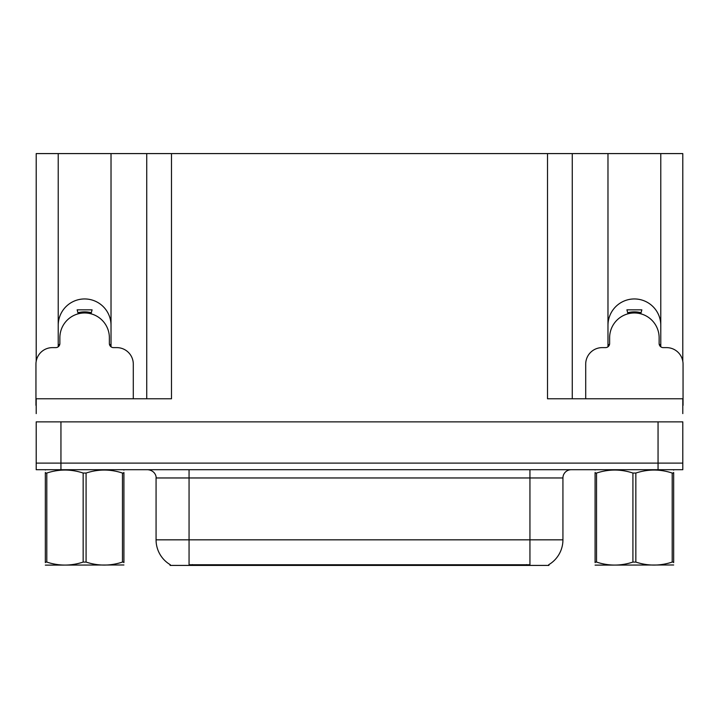 <?xml version="1.0" encoding="UTF-8"?>
<svg xmlns="http://www.w3.org/2000/svg" width="719" height="719" viewBox="0 0 719 719"><rect width="100%" height="100%" fill="white"/><g stroke="black" fill="none" stroke-linecap="round" stroke-linejoin="round"><path stroke-width="1.08" d="M548.912 564.595L548.912 565.413L170.088 565.413L170.088 564.595M58.221 325.348A26.396 26.396 0 0 1 84.626 298.951A26.396 26.396 0 0 1 111.023 325.348M60.944 469.714L682.798 469.714L682.798 463.117L36.202 463.117L36.202 421.864L60.944 421.864L60.944 463.117L36.202 463.117L36.202 469.714L60.944 469.714L60.944 463.117L682.798 463.117L682.798 421.864L60.944 421.864M111.023 346.792L111.023 153.587L547.51 153.587L547.51 398.766L682.798 398.766L682.798 413.614M36.202 413.614L36.202 398.766L171.49 398.766L171.49 153.587M58.221 346.792L58.221 153.587L36.202 153.587L36.202 361.271M660.779 346.792L660.779 153.587L682.798 153.587L682.798 361.271M146.739 153.587L146.739 398.766M547.51 153.587L572.261 153.587L572.261 398.766L572.261 153.587L607.977 153.587L607.977 346.792M660.779 153.587L607.977 153.587M58.221 153.587L111.023 153.587M660.779 325.348A26.396 26.396 0 0 0 634.374 298.951A26.396 26.396 0 0 0 607.977 325.348M170.331 564.748A28.877 28.877 0 0 1 156.068 539.834L189.061 539.834L189.061 564.748L529.939 564.748L529.939 539.834L562.932 539.834L562.932 477.964A8.251 8.251 0 0 1 571.183 469.714M156.068 539.834L156.068 477.964C156.481 476.625 155.07 470.478 147.817 469.714M548.669 564.748A28.877 28.877 0 0 0 562.932 539.834M682.798 469.714L682.798 463.117M78.218 313.817L77.149 309.835L92.095 309.835L91.025 313.817M133.294 398.766L133.294 364.12A16.501 16.501 0 0 0 116.793 347.619L113.494 347.619A4.125 4.125 0 0 1 109.369 343.493L109.369 337.723A24.752 24.752 0 0 0 84.626 312.972A24.752 24.752 0 0 0 59.875 337.723L59.875 343.493A4.125 4.125 0 0 1 55.749 347.619L52.451 347.619A16.501 16.501 0 0 0 35.95 364.12L35.95 405.363A16.501 16.501 0 0 1 36.202 405.372M58.221 344.796L59.776 344.374M109.468 344.374L111.023 344.796M627.975 313.817L626.905 309.835L641.851 309.835L640.782 313.817M682.798 405.372A16.501 16.501 0 0 1 683.05 405.363L683.05 364.12A16.501 16.501 0 0 0 666.549 347.619L663.251 347.619A4.125 4.125 0 0 1 659.125 343.493L659.125 337.723A24.752 24.752 0 0 0 634.374 312.972A24.752 24.752 0 0 0 609.631 337.723L609.631 343.493A4.125 4.125 0 0 1 605.506 347.619L602.207 347.619A16.501 16.501 0 0 0 585.706 364.12L585.706 398.766M607.977 344.796L609.532 344.374M659.224 344.374L660.779 344.796M123.911 564.981L45.333 565.116M123.911 562.618L123.911 562.078C123.911 566.069 123.911 566.069 123.911 562.078L122.455 562.078L122.455 473.048C110.375 469.058 98.251 469.058 86.082 473.048L83.161 473.048C71.091 469.058 58.967 469.058 46.798 473.048L45.333 473.048C45.333 469.058 45.333 469.058 45.333 473.048L45.333 472.509M86.082 473.048L86.082 562.078C98.152 566.069 110.277 566.069 122.455 562.078M86.082 562.078L83.161 562.078L83.161 473.048M123.911 472.509L123.911 473.048C123.911 469.058 123.911 469.058 123.911 473.048L122.455 473.048M123.911 470.1L123.398 469.714M123.911 473.048L123.911 562.078M46.798 473.048L46.798 562.078L45.333 562.078L45.333 473.048M46.798 562.078C58.868 566.069 70.992 566.069 83.161 562.078M45.333 562.078C45.333 566.069 45.333 566.069 45.333 562.078L45.333 562.618M673.667 564.981L595.089 565.116M673.667 562.618L673.667 562.078C673.667 566.069 673.667 566.069 673.667 562.078L672.202 562.078L672.202 473.048C660.132 469.058 648.008 469.058 635.839 473.048L632.918 473.048C620.848 469.058 608.723 469.058 596.545 473.048L595.089 473.048C595.089 469.058 595.089 469.058 595.089 473.048L595.089 472.509M635.839 473.048L635.839 562.078C647.909 566.069 660.033 566.069 672.202 562.078M635.839 562.078L632.918 562.078L632.918 473.048M673.667 472.509L673.667 473.048C673.667 469.058 673.667 469.058 673.667 473.048L672.202 473.048M673.667 470.1L673.155 469.714M673.667 473.048L673.667 562.078M596.545 473.048L596.545 562.078L595.089 562.078L595.089 473.048M596.545 562.078C608.625 566.069 620.749 566.069 632.918 562.078M595.089 562.078C595.089 566.069 595.089 566.069 595.089 562.078L595.089 562.618M658.056 421.864L658.056 469.714M526.641 565.413L526.641 564.595M192.359 565.413L192.359 564.595M529.939 469.714L529.939 477.964L156.068 477.964M562.932 477.964L529.939 477.964L529.939 539.834L189.061 539.834L189.061 469.714M91.097 313.547A25.021 25.021 0 0 0 78.146 313.547M91.313 312.747A25.857 25.857 0 0 0 77.931 312.747M640.854 313.547A25.021 25.021 0 0 0 627.903 313.547M641.069 312.747A25.857 25.857 0 0 0 627.687 312.747M45.845 469.714L45.333 470.01M595.602 469.714L595.089 470.01"/></g></svg>
